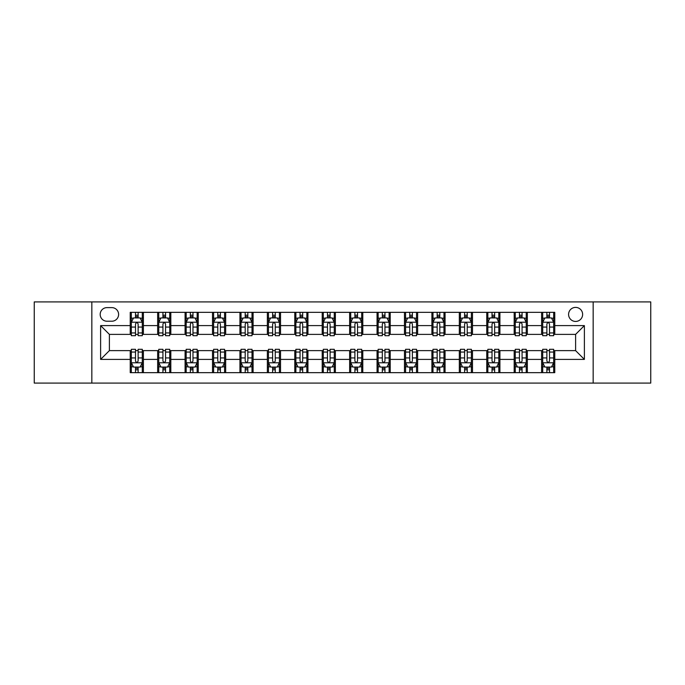 <?xml version="1.0" encoding="UTF-8"?>
<svg xmlns="http://www.w3.org/2000/svg" width="685" height="685" viewBox="0 0 685 685"><rect width="100%" height="100%" fill="white"/><g stroke="black" fill="none" stroke-linecap="round" stroke-linejoin="round"><path stroke-width="1.03" d="M575.606 307.394A7.021 7.021 0 0 0 568.584 314.415A7.021 7.021 0 0 0 575.606 321.436A7.021 7.021 0 0 0 582.627 314.415A7.021 7.021 0 0 0 575.606 307.394M593.159 383.086L650.75 383.086L650.75 301.914L593.159 301.914L593.159 383.086L91.841 383.086L91.841 301.914L34.25 301.914L34.25 383.086L91.841 383.086M106.98 321.222L111.809 321.222A6.799 6.799 0 0 0 118.608 314.415A6.799 6.799 0 0 0 111.809 307.616L106.98 307.616A6.799 6.799 0 0 0 100.181 314.415A6.799 6.799 0 0 0 106.98 321.222M593.159 301.914L91.841 301.914M130.236 359.394L100.618 359.394L100.618 325.606L130.236 325.606L130.236 334.383L109.394 334.383L109.394 350.617L130.236 350.617L130.236 372.666L554.764 372.666L554.764 350.617L575.606 350.617L575.606 334.383L554.764 334.383L554.764 325.606L584.382 325.606L584.382 359.394L554.764 359.394M554.764 325.606L554.764 312.334L130.236 312.334L130.236 325.606M541.604 312.334L541.604 334.383L542.7 334.383M546.87 334.383L549.498 334.383M553.668 334.383L554.764 334.383M541.604 334.383L526.243 334.383M514.178 312.334L514.178 334.383L515.274 334.383M519.444 334.383L522.073 334.383M514.178 334.383L498.817 334.383M486.752 312.334L486.752 334.383L487.848 334.383M492.018 334.383L494.647 334.383M486.752 334.383L471.391 334.383M459.327 312.334L459.327 334.383L460.423 334.383M464.593 334.383L467.23 334.383M459.327 334.383L443.974 334.383M431.901 312.334L431.901 334.383L432.997 334.383M437.167 334.383L439.804 334.383M431.901 334.383L416.548 334.383M404.475 312.334L404.475 334.383L405.58 334.383M409.741 334.383L412.379 334.383M404.475 334.383L389.123 334.383M377.058 312.334L377.058 334.383L378.154 334.383M382.324 334.383L384.953 334.383M377.058 334.383L361.697 334.383M349.633 312.334L349.633 334.383L350.729 334.383M354.899 334.383L357.527 334.383M349.633 334.383L334.271 334.383M322.207 312.334L322.207 334.383L323.303 334.383M327.473 334.383L330.101 334.383M322.207 334.383L306.846 334.383M294.781 312.334L294.781 334.383L295.877 334.383M300.047 334.383L302.676 334.383M294.781 334.383L279.42 334.383M267.356 312.334L267.356 334.383L268.451 334.383M272.621 334.383L275.259 334.383M267.356 334.383L252.003 334.383M239.93 312.334L239.93 334.383L241.026 334.383M245.196 334.383L247.833 334.383M239.93 334.383L224.577 334.383M212.513 312.334L212.513 334.383L213.609 334.383M217.77 334.383L220.407 334.383M212.513 334.383L197.152 334.383M185.087 312.334L185.087 334.383L186.183 334.383M190.353 334.383L192.982 334.383M185.087 334.383L169.726 334.383M157.661 312.334L157.661 334.383L158.757 334.383M162.927 334.383L165.556 334.383M157.661 334.383L142.3 334.383M130.236 334.383L131.332 334.383M135.502 334.383L138.13 334.383M130.236 350.617L131.332 350.617M135.502 350.617L138.13 350.617M142.3 350.617L143.396 350.617L143.396 372.666M158.757 350.617L143.396 350.617M162.927 350.617L165.556 350.617M169.726 350.617L170.822 350.617L170.822 372.666M186.183 350.617L170.822 350.617M190.353 350.617L192.982 350.617M197.152 350.617L198.248 350.617L198.248 372.666M213.609 350.617L198.248 350.617M217.77 350.617L220.407 350.617M224.577 350.617L225.673 350.617L225.673 372.666M241.026 350.617L225.673 350.617M245.196 350.617L247.833 350.617M252.003 350.617L253.099 350.617L253.099 372.666M268.451 350.617L253.099 350.617M272.621 350.617L275.259 350.617M279.42 350.617L280.525 350.617L280.525 372.666M295.877 350.617L280.525 350.617M300.047 350.617L302.676 350.617M306.846 350.617L307.942 350.617L307.942 372.666M323.303 350.617L307.942 350.617M327.473 350.617L330.101 350.617M334.271 350.617L335.367 350.617L335.367 372.666M350.729 350.617L335.367 350.617M354.899 350.617L357.527 350.617M361.697 350.617L362.793 350.617L362.793 372.666M378.154 350.617L362.793 350.617M382.324 350.617L384.953 350.617M389.123 350.617L390.219 350.617L390.219 372.666M405.58 350.617L390.219 350.617M409.741 350.617L412.379 350.617M416.548 350.617L417.644 350.617L417.644 372.666M432.997 350.617L417.644 350.617M437.167 350.617L439.804 350.617M443.974 350.617L445.07 350.617L445.07 372.666M460.423 350.617L445.07 350.617M464.593 350.617L467.23 350.617M471.391 350.617L472.487 350.617L472.487 372.666M487.848 350.617L472.487 350.617M492.018 350.617L494.647 350.617M498.817 350.617L499.913 350.617L499.913 372.666M515.274 350.617L499.913 350.617M519.444 350.617L522.073 350.617M526.243 350.617L527.339 350.617L527.339 372.666M542.7 350.617L527.339 350.617M546.87 350.617L549.498 350.617M553.668 350.617L554.764 350.617M143.396 312.334L143.396 334.383M130.236 317.814L131.332 317.814M135.502 317.814L138.13 317.814M142.3 317.814L143.396 317.814M130.236 367.186L131.332 367.186M135.502 367.186L138.13 367.186M142.3 367.186L143.396 367.186M157.661 350.617L157.661 372.666M170.822 312.334L170.822 334.383M157.661 317.814L158.757 317.814M162.927 317.814L165.556 317.814M169.726 317.814L170.822 317.814M157.661 367.186L158.757 367.186M162.927 367.186L165.556 367.186M169.726 367.186L170.822 367.186M185.087 350.617L185.087 372.666M185.087 367.186L186.183 367.186M190.353 367.186L192.982 367.186M197.152 367.186L198.248 367.186M198.248 312.334L198.248 334.383M185.087 317.814L186.183 317.814M190.353 317.814L192.982 317.814M197.152 317.814L198.248 317.814M212.513 350.617L212.513 372.666M212.513 367.186L213.609 367.186M217.77 367.186L220.407 367.186M224.577 367.186L225.673 367.186M225.673 312.334L225.673 334.383M212.513 317.814L213.609 317.814M217.77 317.814L220.407 317.814M224.577 317.814L225.673 317.814M239.93 350.617L239.93 372.666M239.93 367.186L241.026 367.186M245.196 367.186L247.833 367.186M252.003 367.186L253.099 367.186M253.099 312.334L253.099 334.383M239.93 317.814L241.026 317.814M245.196 317.814L247.833 317.814M252.003 317.814L253.099 317.814M267.356 350.617L267.356 372.666M267.356 367.186L268.451 367.186M272.621 367.186L275.259 367.186M279.42 367.186L280.525 367.186M280.525 312.334L280.525 334.383M267.356 317.814L268.451 317.814M272.621 317.814L275.259 317.814M279.42 317.814L280.525 317.814M294.781 350.617L294.781 372.666M294.781 367.186L295.877 367.186M300.047 367.186L302.676 367.186M306.846 367.186L307.942 367.186M307.942 312.334L307.942 334.383M294.781 317.814L295.877 317.814M300.047 317.814L302.676 317.814M306.846 317.814L307.942 317.814M322.207 350.617L322.207 372.666M322.207 367.186L323.303 367.186M327.473 367.186L330.101 367.186M334.271 367.186L335.367 367.186M335.367 312.334L335.367 334.383M322.207 317.814L323.303 317.814M327.473 317.814L330.101 317.814M334.271 317.814L335.367 317.814M349.633 350.617L349.633 372.666M349.633 367.186L350.729 367.186M354.899 367.186L357.527 367.186M361.697 367.186L362.793 367.186M362.793 312.334L362.793 334.383M349.633 317.814L350.729 317.814M354.899 317.814L357.527 317.814M361.697 317.814L362.793 317.814M377.058 350.617L377.058 372.666M377.058 367.186L378.154 367.186M382.324 367.186L384.953 367.186M389.123 367.186L390.219 367.186M390.219 312.334L390.219 334.383M377.058 317.814L378.154 317.814M382.324 317.814L384.953 317.814M389.123 317.814L390.219 317.814M404.475 350.617L404.475 372.666M404.475 367.186L405.58 367.186M409.741 367.186L412.379 367.186M416.548 367.186L417.644 367.186M417.644 312.334L417.644 334.383M404.475 317.814L405.58 317.814M409.741 317.814L412.379 317.814M416.548 317.814L417.644 317.814M431.901 350.617L431.901 372.666M431.901 367.186L432.997 367.186M437.167 367.186L439.804 367.186M443.974 367.186L445.07 367.186M445.07 312.334L445.07 334.383M431.901 317.814L432.997 317.814M437.167 317.814L439.804 317.814M443.974 317.814L445.07 317.814M459.327 350.617L459.327 372.666M459.327 367.186L460.423 367.186M464.593 367.186L467.23 367.186M471.391 367.186L472.487 367.186M472.487 312.334L472.487 334.383M459.327 317.814L460.423 317.814M464.593 317.814L467.23 317.814M471.391 317.814L472.487 317.814M486.752 350.617L486.752 372.666M486.752 367.186L487.848 367.186M492.018 367.186L494.647 367.186M498.817 367.186L499.913 367.186M499.913 312.334L499.913 334.383M486.752 317.814L487.848 317.814M492.018 317.814L494.647 317.814M498.817 317.814L499.913 317.814M514.178 350.617L514.178 372.666M514.178 367.186L515.274 367.186M519.444 367.186L522.073 367.186M526.243 367.186L527.339 367.186M527.339 312.334L527.339 334.383M514.178 317.814L515.274 317.814M519.444 317.814L522.073 317.814M526.243 317.814L527.339 317.814M541.604 350.617L541.604 372.666M541.604 367.186L542.7 367.186M546.87 367.186L549.498 367.186M553.668 367.186L554.764 367.186M541.604 317.814L542.7 317.814M546.87 317.814L549.498 317.814M553.668 317.814L554.764 317.814M109.394 334.383L100.618 325.606M109.394 350.617L100.618 359.394M584.382 325.606L575.606 334.383M584.382 359.394L575.606 350.617M138.13 315.186L135.502 315.186M142.3 332.944L138.13 332.944L138.13 335.701L142.3 335.701L142.3 322.318L140.108 317.926L133.524 317.926L131.332 322.318L131.332 335.701L135.502 335.701L135.502 332.944L131.332 332.944M131.332 322.318L131.332 312.334M142.3 322.318L142.3 312.334M135.502 317.926L135.502 312.334M138.13 312.334L138.13 317.926M138.13 332.944L138.13 323.962C137.257 322.267 136.383 322.267 135.502 323.962L135.502 332.944M135.502 369.814L138.13 369.814M131.332 352.056L135.502 352.056L135.502 349.299L131.332 349.299L131.332 362.682L133.524 367.074L140.108 367.074L142.3 362.682L142.3 349.299L138.13 349.299L138.13 352.056L142.3 352.056M142.3 362.682L142.3 372.666M131.332 362.682L131.332 372.666M138.13 367.074L138.13 372.666M135.502 372.666L135.502 367.074M135.502 352.056L135.502 361.038C136.375 362.733 137.257 362.733 138.13 361.038L138.13 352.056M165.556 315.186L162.927 315.186M169.726 332.944L165.556 332.944L165.556 335.701L169.726 335.701L169.726 322.318L167.534 317.926L160.949 317.926L158.757 322.318L158.757 335.701L162.927 335.701L162.927 332.944L158.757 332.944M158.757 322.318L158.757 312.334M169.726 322.318L169.726 312.334M162.927 317.926L162.927 312.334M165.556 312.334L165.556 317.926M165.556 332.944L165.556 323.962C164.683 322.267 163.801 322.267 162.927 323.962L162.927 332.944M192.982 315.186L190.353 315.186M197.152 332.944L192.982 332.944L192.982 335.701L197.152 335.701L197.152 322.318L194.96 317.926L188.375 317.926L186.183 322.318L186.183 335.701L190.353 335.701L190.353 332.944L186.183 332.944M186.183 322.318L186.183 312.334M197.152 322.318L197.152 312.334M190.353 317.926L190.353 312.334M192.982 312.334L192.982 317.926M192.982 332.944L192.982 323.962C192.108 322.267 191.226 322.267 190.353 323.962L190.353 332.944M220.407 315.186L217.77 315.186M224.577 332.944L220.407 332.944L220.407 335.701L224.577 335.701L224.577 322.318L222.385 317.926L215.801 317.926L213.609 322.318L213.609 335.701L217.77 335.701L217.77 332.944L213.609 332.944M213.609 322.318L213.609 312.334M224.577 322.318L224.577 312.334M217.77 317.926L217.77 312.334M220.407 312.334L220.407 317.926M220.407 332.944L220.407 323.962C219.534 322.267 218.652 322.267 217.77 323.962L217.77 332.944M162.927 369.814L165.556 369.814M158.757 352.056L162.927 352.056L162.927 349.299L158.757 349.299L158.757 362.682L160.949 367.074L167.534 367.074L169.726 362.682L169.726 349.299L165.556 349.299L165.556 352.056L169.726 352.056M169.726 362.682L169.726 372.666M158.757 362.682L158.757 372.666M165.556 367.074L165.556 372.666M162.927 372.666L162.927 367.074M162.927 352.056L162.927 361.038C163.801 362.733 164.683 362.733 165.556 361.038L165.556 352.056M190.353 369.814L192.982 369.814M186.183 352.056L190.353 352.056L190.353 349.299L186.183 349.299L186.183 362.682L188.375 367.074L194.96 367.074L197.152 362.682L197.152 349.299L192.982 349.299L192.982 352.056L197.152 352.056M197.152 362.682L197.152 372.666M186.183 362.682L186.183 372.666M192.982 367.074L192.982 372.666M190.353 372.666L190.353 367.074M190.353 352.056L190.353 361.038C191.226 362.733 192.1 362.733 192.982 361.038L192.982 352.056M217.77 369.814L220.407 369.814M213.609 352.056L217.77 352.056L217.77 349.299L213.609 349.299L213.609 362.682L215.801 367.074L222.385 367.074L224.577 362.682L224.577 349.299L220.407 349.299L220.407 352.056L224.577 352.056M224.577 362.682L224.577 372.666M213.609 362.682L213.609 372.666M220.407 367.074L220.407 372.666M217.77 372.666L217.77 367.074M217.77 352.056L217.77 361.038C218.652 362.733 219.525 362.733 220.407 361.038L220.407 352.056M247.833 315.186L245.196 315.186M252.003 332.944L247.833 332.944L247.833 335.701L252.003 335.701L252.003 322.318L249.802 317.926L243.226 317.926L241.026 322.318L241.026 335.701L245.196 335.701L245.196 332.944L241.026 332.944M241.026 322.318L241.026 312.334M252.003 322.318L252.003 312.334M245.196 317.926L245.196 312.334M247.833 312.334L247.833 317.926M247.833 332.944L247.833 323.962C246.951 322.267 246.078 322.267 245.196 323.962L245.196 332.944M245.196 369.814L247.833 369.814M241.026 352.056L245.196 352.056L245.196 349.299L241.026 349.299L241.026 362.682L243.226 367.074L249.802 367.074L252.003 362.682L252.003 349.299L247.833 349.299L247.833 352.056L252.003 352.056M252.003 362.682L252.003 372.666M241.026 362.682L241.026 372.666M247.833 367.074L247.833 372.666M245.196 372.666L245.196 367.074M245.196 352.056L245.196 361.038C246.078 362.733 246.951 362.733 247.833 361.038L247.833 352.056M275.259 315.186L272.621 315.186M279.42 332.944L275.259 332.944L275.259 335.701L279.42 335.701L279.42 322.318L277.228 317.926L270.652 317.926L268.451 322.318L268.451 335.701L272.621 335.701L272.621 332.944L268.451 332.944M268.451 322.318L268.451 312.334M279.42 322.318L279.42 312.334M272.621 317.926L272.621 312.334M275.259 312.334L275.259 317.926M275.259 332.944L275.259 323.962C274.377 322.267 273.503 322.267 272.621 323.962L272.621 332.944M302.676 315.186L300.047 315.186M306.846 332.944L302.676 332.944L302.676 335.701L306.846 335.701L306.846 322.318L304.654 317.926L298.069 317.926L295.877 322.318L295.877 335.701L300.047 335.701L300.047 332.944L295.877 332.944M295.877 322.318L295.877 312.334M306.846 322.318L306.846 312.334M300.047 317.926L300.047 312.334M302.676 312.334L302.676 317.926M302.676 332.944L302.676 323.962C301.802 322.267 300.929 322.267 300.047 323.962L300.047 332.944M330.101 315.186L327.473 315.186M334.271 332.944L330.101 332.944L330.101 335.701L334.271 335.701L334.271 322.318L332.079 317.926L325.495 317.926L323.303 322.318L323.303 335.701L327.473 335.701L327.473 332.944L323.303 332.944M323.303 322.318L323.303 312.334M334.271 322.318L334.271 312.334M327.473 317.926L327.473 312.334M330.101 312.334L330.101 317.926M330.101 332.944L330.101 323.962C329.228 322.267 328.346 322.267 327.473 323.962L327.473 332.944M357.527 315.186L354.899 315.186M361.697 332.944L357.527 332.944L357.527 335.701L361.697 335.701L361.697 322.318L359.505 317.926L352.921 317.926L350.729 322.318L350.729 335.701L354.899 335.701L354.899 332.944L350.729 332.944M350.729 322.318L350.729 312.334M361.697 322.318L361.697 312.334M354.899 317.926L354.899 312.334M357.527 312.334L357.527 317.926M357.527 332.944L357.527 323.962C356.654 322.267 355.772 322.267 354.899 323.962L354.899 332.944M384.953 315.186L382.324 315.186M389.123 332.944L384.953 332.944L384.953 335.701L389.123 335.701L389.123 322.318L386.931 317.926L380.346 317.926L378.154 322.318L378.154 335.701L382.324 335.701L382.324 332.944L378.154 332.944M378.154 322.318L378.154 312.334M389.123 322.318L389.123 312.334M382.324 317.926L382.324 312.334M384.953 312.334L384.953 317.926M384.953 332.944L384.953 323.962C384.079 322.267 383.198 322.267 382.324 323.962L382.324 332.944M272.621 369.814L275.259 369.814M268.451 352.056L272.621 352.056L272.621 349.299L268.451 349.299L268.451 362.682L270.652 367.074L277.228 367.074L279.42 362.682L279.42 349.299L275.259 349.299L275.259 352.056L279.42 352.056M279.42 362.682L279.42 372.666M268.451 362.682L268.451 372.666M275.259 367.074L275.259 372.666M272.621 372.666L272.621 367.074M272.621 352.056L272.621 361.038C273.495 362.733 274.377 362.733 275.259 361.038L275.259 352.056M300.047 369.814L302.676 369.814M295.877 352.056L300.047 352.056L300.047 349.299L295.877 349.299L295.877 362.682L298.069 367.074L304.654 367.074L306.846 362.682L306.846 349.299L302.676 349.299L302.676 352.056L306.846 352.056M306.846 362.682L306.846 372.666M295.877 362.682L295.877 372.666M302.676 367.074L302.676 372.666M300.047 372.666L300.047 367.074M300.047 352.056L300.047 361.038C300.921 362.733 301.802 362.733 302.676 361.038L302.676 352.056M327.473 369.814L330.101 369.814M323.303 352.056L327.473 352.056L327.473 349.299L323.303 349.299L323.303 362.682L325.495 367.074L332.079 367.074L334.271 362.682L334.271 349.299L330.101 349.299L330.101 352.056L334.271 352.056M334.271 362.682L334.271 372.666M323.303 362.682L323.303 372.666M330.101 367.074L330.101 372.666M327.473 372.666L327.473 367.074M327.473 352.056L327.473 361.038C328.346 362.733 329.228 362.733 330.101 361.038L330.101 352.056M354.899 369.814L357.527 369.814M350.729 352.056L354.899 352.056L354.899 349.299L350.729 349.299L350.729 362.682L352.921 367.074L359.505 367.074L361.697 362.682L361.697 349.299L357.527 349.299L357.527 352.056L361.697 352.056M361.697 362.682L361.697 372.666M350.729 362.682L350.729 372.666M357.527 367.074L357.527 372.666M354.899 372.666L354.899 367.074M354.899 352.056L354.899 361.038C355.772 362.733 356.654 362.733 357.527 361.038L357.527 352.056M382.324 369.814L384.953 369.814M378.154 352.056L382.324 352.056L382.324 349.299L378.154 349.299L378.154 362.682L380.346 367.074L386.931 367.074L389.123 362.682L389.123 349.299L384.953 349.299L384.953 352.056L389.123 352.056M389.123 362.682L389.123 372.666M378.154 362.682L378.154 372.666M384.953 367.074L384.953 372.666M382.324 372.666L382.324 367.074M382.324 352.056L382.324 361.038C383.198 362.733 384.071 362.733 384.953 361.038L384.953 352.056M412.379 315.186L409.741 315.186M416.548 332.944L412.379 332.944L412.379 335.701L416.548 335.701L416.548 322.318L414.348 317.926L407.772 317.926L405.58 322.318L405.58 335.701L409.741 335.701L409.741 332.944L405.58 332.944M405.58 322.318L405.58 312.334M416.548 322.318L416.548 312.334M409.741 317.926L409.741 312.334M412.379 312.334L412.379 317.926M412.379 332.944L412.379 323.962C411.505 322.267 410.623 322.267 409.741 323.962L409.741 332.944M409.741 369.814L412.379 369.814M405.58 352.056L409.741 352.056L409.741 349.299L405.58 349.299L405.58 362.682L407.772 367.074L414.348 367.074L416.548 362.682L416.548 349.299L412.379 349.299L412.379 352.056L416.548 352.056M416.548 362.682L416.548 372.666M405.58 362.682L405.58 372.666M412.379 367.074L412.379 372.666M409.741 372.666L409.741 367.074M409.741 352.056L409.741 361.038C410.623 362.733 411.497 362.733 412.379 361.038L412.379 352.056M439.804 315.186L437.167 315.186M443.974 332.944L439.804 332.944L439.804 335.701L443.974 335.701L443.974 322.318L441.774 317.926L435.198 317.926L432.997 322.318L432.997 335.701L437.167 335.701L437.167 332.944L432.997 332.944M432.997 322.318L432.997 312.334M443.974 322.318L443.974 312.334M437.167 317.926L437.167 312.334M439.804 312.334L439.804 317.926M439.804 332.944L439.804 323.962C438.922 322.267 438.049 322.267 437.167 323.962L437.167 332.944M437.167 369.814L439.804 369.814M432.997 352.056L437.167 352.056L437.167 349.299L432.997 349.299L432.997 362.682L435.198 367.074L441.774 367.074L443.974 362.682L443.974 349.299L439.804 349.299L439.804 352.056L443.974 352.056M443.974 362.682L443.974 372.666M432.997 362.682L432.997 372.666M439.804 367.074L439.804 372.666M437.167 372.666L437.167 367.074M437.167 352.056L437.167 361.038C438.049 362.733 438.922 362.733 439.804 361.038L439.804 352.056M467.23 315.186L464.593 315.186M471.391 332.944L467.23 332.944L467.23 335.701L471.391 335.701L471.391 322.318L469.199 317.926L462.615 317.926L460.423 322.318L460.423 335.701L464.593 335.701L464.593 332.944L460.423 332.944M460.423 322.318L460.423 312.334M471.391 322.318L471.391 312.334M464.593 317.926L464.593 312.334M467.23 312.334L467.23 317.926M467.23 332.944L467.23 323.962C466.348 322.267 465.475 322.267 464.593 323.962L464.593 332.944M464.593 369.814L467.23 369.814M460.423 352.056L464.593 352.056L464.593 349.299L460.423 349.299L460.423 362.682L462.615 367.074L469.199 367.074L471.391 362.682L471.391 349.299L467.23 349.299L467.23 352.056L471.391 352.056M471.391 362.682L471.391 372.666M460.423 362.682L460.423 372.666M467.23 367.074L467.23 372.666M464.593 372.666L464.593 367.074M464.593 352.056L464.593 361.038C465.466 362.733 466.348 362.733 467.23 361.038L467.23 352.056M494.647 315.186L492.018 315.186M498.817 332.944L494.647 332.944L494.647 335.701L498.817 335.701L498.817 322.318L496.625 317.926L490.04 317.926L487.848 322.318L487.848 335.701L492.018 335.701L492.018 332.944L487.848 332.944M487.848 322.318L487.848 312.334M498.817 322.318L498.817 312.334M492.018 317.926L492.018 312.334M494.647 312.334L494.647 317.926M494.647 332.944L494.647 323.962C493.774 322.267 492.9 322.267 492.018 323.962L492.018 332.944M492.018 369.814L494.647 369.814M487.848 352.056L492.018 352.056L492.018 349.299L487.848 349.299L487.848 362.682L490.04 367.074L496.625 367.074L498.817 362.682L498.817 349.299L494.647 349.299L494.647 352.056L498.817 352.056M498.817 362.682L498.817 372.666M487.848 362.682L487.848 372.666M494.647 367.074L494.647 372.666M492.018 372.666L492.018 367.074M492.018 352.056L492.018 361.038C492.892 362.733 493.774 362.733 494.647 361.038L494.647 352.056M522.073 315.186L519.444 315.186M526.243 332.944L522.073 332.944L522.073 335.701L526.243 335.701L526.243 322.318L524.051 317.926L517.466 317.926L515.274 322.318L515.274 335.701L519.444 335.701L519.444 332.944L515.274 332.944M515.274 322.318L515.274 312.334M526.243 322.318L526.243 312.334M519.444 317.926L519.444 312.334M522.073 312.334L522.073 317.926M522.073 332.944L522.073 323.962C521.199 322.267 520.317 322.267 519.444 323.962L519.444 332.944M519.444 369.814L522.073 369.814M515.274 352.056L519.444 352.056L519.444 349.299L515.274 349.299L515.274 362.682L517.466 367.074L524.051 367.074L526.243 362.682L526.243 349.299L522.073 349.299L522.073 352.056L526.243 352.056M526.243 362.682L526.243 372.666M515.274 362.682L515.274 372.666M522.073 367.074L522.073 372.666M519.444 372.666L519.444 367.074M519.444 352.056L519.444 361.038C520.317 362.733 521.199 362.733 522.073 361.038L522.073 352.056M549.498 315.186L546.87 315.186M553.668 332.944L549.498 332.944L549.498 335.701L553.668 335.701L553.668 322.318L551.476 317.926L544.892 317.926L542.7 322.318L542.7 335.701L546.87 335.701L546.87 332.944L542.7 332.944M542.7 322.318L542.7 312.334M553.668 322.318L553.668 312.334M546.87 317.926L546.87 312.334M549.498 312.334L549.498 317.926M549.498 332.944L549.498 323.962C548.625 322.267 547.743 322.267 546.87 323.962L546.87 332.944M546.87 369.814L549.498 369.814M542.7 352.056L546.87 352.056L546.87 349.299L542.7 349.299L542.7 362.682L544.892 367.074L551.476 367.074L553.668 362.682L553.668 349.299L549.498 349.299L549.498 352.056L553.668 352.056M553.668 362.682L553.668 372.666M542.7 362.682L542.7 372.666M549.498 367.074L549.498 372.666M546.87 372.666L546.87 367.074M546.87 352.056L546.87 361.038C547.743 362.733 548.616 362.733 549.498 361.038L549.498 352.056M157.661 359.394L143.396 359.394M157.661 325.606L143.396 325.606M185.087 325.606L170.822 325.606M185.087 359.394L170.822 359.394M212.513 325.606L198.248 325.606M212.513 359.394L198.248 359.394M239.93 325.606L225.673 325.606M239.93 359.394L225.673 359.394M267.356 325.606L253.099 325.606M267.356 359.394L253.099 359.394M294.781 325.606L280.525 325.606M294.781 359.394L280.525 359.394M322.207 325.606L307.942 325.606M322.207 359.394L307.942 359.394M349.633 325.606L335.367 325.606M349.633 359.394L335.367 359.394M377.058 325.606L362.793 325.606M377.058 359.394L362.793 359.394M404.475 325.606L390.219 325.606M404.475 359.394L390.219 359.394M431.901 325.606L417.644 325.606M431.901 359.394L417.644 359.394M459.327 325.606L445.07 325.606M459.327 359.394L445.07 359.394M486.752 325.606L472.487 325.606M486.752 359.394L472.487 359.394M514.178 325.606L499.913 325.606M514.178 359.394L499.913 359.394M541.604 325.606L527.339 325.606M541.604 359.394L527.339 359.394M142.249 322.207L131.383 322.207M131.332 318.191L133.395 318.191M140.237 318.191L142.3 318.191M135.502 327.07L131.332 327.07M142.3 327.07L138.13 327.07M138.13 316.581L135.502 316.581M131.383 362.793L142.249 362.793M142.3 366.809L140.237 366.809M133.395 366.809L131.332 366.809M138.13 357.93L142.3 357.93M131.332 357.93L135.502 357.93M135.502 368.419L138.13 368.419M169.674 322.207L158.809 322.207M158.757 318.191L160.821 318.191M167.662 318.191L169.726 318.191M162.927 327.07L158.757 327.07M169.726 327.07L165.556 327.07M165.556 316.581L162.927 316.581M197.1 322.207L186.234 322.207M186.183 318.191L188.247 318.191M195.088 318.191L197.152 318.191M190.353 327.07L186.183 327.07M197.152 327.07L192.982 327.07M192.982 316.581L190.353 316.581M224.517 322.207L213.66 322.207M213.609 318.191L215.664 318.191M222.514 318.191L224.577 318.191M217.77 327.07L213.609 327.07M224.577 327.07L220.407 327.07M220.407 316.581L217.77 316.581M158.809 362.793L169.674 362.793M169.726 366.809L167.662 366.809M160.821 366.809L158.757 366.809M165.556 357.93L169.726 357.93M158.757 357.93L162.927 357.93M162.927 368.419L165.556 368.419M186.234 362.793L197.1 362.793M197.152 366.809L195.088 366.809M188.247 366.809L186.183 366.809M192.982 357.93L197.152 357.93M186.183 357.93L190.353 357.93M190.353 368.419L192.982 368.419M213.66 362.793L224.517 362.793M224.577 366.809L222.514 366.809M215.664 366.809L213.609 366.809M220.407 357.93L224.577 357.93M213.609 357.93L217.77 357.93M217.77 368.419L220.407 368.419M251.943 322.207L241.086 322.207M241.026 318.191L243.089 318.191M249.939 318.191L252.003 318.191M245.196 327.07L241.026 327.07M252.003 327.07L247.833 327.07M247.833 316.581L245.196 316.581M241.086 362.793L251.943 362.793M252.003 366.809L249.939 366.809M243.089 366.809L241.026 366.809M247.833 357.93L252.003 357.93M241.026 357.93L245.196 357.93M245.196 368.419L247.833 368.419M279.369 322.207L268.511 322.207M268.451 318.191L270.515 318.191M277.365 318.191L279.42 318.191M272.621 327.07L268.451 327.07M279.42 327.07L275.259 327.07M275.259 316.581L272.621 316.581M306.794 322.207L295.937 322.207M295.877 318.191L297.941 318.191M304.782 318.191L306.846 318.191M300.047 327.07L295.877 327.07M306.846 327.07L302.676 327.07M302.676 316.581L300.047 316.581M334.22 322.207L323.354 322.207M323.303 318.191L325.366 318.191M332.208 318.191L334.271 318.191M327.473 327.07L323.303 327.07M334.271 327.07L330.101 327.07M330.101 316.581L327.473 316.581M361.646 322.207L350.78 322.207M350.729 318.191L352.792 318.191M359.634 318.191L361.697 318.191M354.899 327.07L350.729 327.07M361.697 327.07L357.527 327.07M357.527 316.581L354.899 316.581M389.063 322.207L378.206 322.207M378.154 318.191L380.218 318.191M387.059 318.191L389.123 318.191M382.324 327.07L378.154 327.07M389.123 327.07L384.953 327.07M384.953 316.581L382.324 316.581M268.511 362.793L279.369 362.793M279.42 366.809L277.365 366.809M270.515 366.809L268.451 366.809M275.259 357.93L279.42 357.93M268.451 357.93L272.621 357.93M272.621 368.419L275.259 368.419M295.937 362.793L306.794 362.793M306.846 366.809L304.782 366.809M297.941 366.809L295.877 366.809M302.676 357.93L306.846 357.93M295.877 357.93L300.047 357.93M300.047 368.419L302.676 368.419M323.354 362.793L334.22 362.793M334.271 366.809L332.208 366.809M325.366 366.809L323.303 366.809M330.101 357.93L334.271 357.93M323.303 357.93L327.473 357.93M327.473 368.419L330.101 368.419M350.78 362.793L361.646 362.793M361.697 366.809L359.634 366.809M352.792 366.809L350.729 366.809M357.527 357.93L361.697 357.93M350.729 357.93L354.899 357.93M354.899 368.419L357.527 368.419M378.206 362.793L389.063 362.793M389.123 366.809L387.059 366.809M380.218 366.809L378.154 366.809M384.953 357.93L389.123 357.93M378.154 357.93L382.324 357.93M382.324 368.419L384.953 368.419M416.489 322.207L405.631 322.207M405.58 318.191L407.635 318.191M414.485 318.191L416.548 318.191M409.741 327.07L405.58 327.07M416.548 327.07L412.379 327.07M412.379 316.581L409.741 316.581M405.631 362.793L416.489 362.793M416.548 366.809L414.485 366.809M407.635 366.809L405.58 366.809M412.379 357.93L416.548 357.93M405.58 357.93L409.741 357.93M409.741 368.419L412.379 368.419M443.914 322.207L433.057 322.207M432.997 318.191L435.061 318.191M441.911 318.191L443.974 318.191M437.167 327.07L432.997 327.07M443.974 327.07L439.804 327.07M439.804 316.581L437.167 316.581M433.057 362.793L443.914 362.793M443.974 366.809L441.911 366.809M435.061 366.809L432.997 366.809M439.804 357.93L443.974 357.93M432.997 357.93L437.167 357.93M437.167 368.419L439.804 368.419M471.34 322.207L460.483 322.207M460.423 318.191L462.486 318.191M469.336 318.191L471.391 318.191M464.593 327.07L460.423 327.07M471.391 327.07L467.23 327.07M467.23 316.581L464.593 316.581M460.483 362.793L471.34 362.793M471.391 366.809L469.336 366.809M462.486 366.809L460.423 366.809M467.23 357.93L471.391 357.93M460.423 357.93L464.593 357.93M464.593 368.419L467.23 368.419M498.766 322.207L487.9 322.207M487.848 318.191L489.912 318.191M496.753 318.191L498.817 318.191M492.018 327.07L487.848 327.07M498.817 327.07L494.647 327.07M494.647 316.581L492.018 316.581M487.9 362.793L498.766 362.793M498.817 366.809L496.753 366.809M489.912 366.809L487.848 366.809M494.647 357.93L498.817 357.93M487.848 357.93L492.018 357.93M492.018 368.419L494.647 368.419M526.191 322.207L515.326 322.207M515.274 318.191L517.338 318.191M524.179 318.191L526.243 318.191M519.444 327.07L515.274 327.07M526.243 327.07L522.073 327.07M522.073 316.581L519.444 316.581M515.326 362.793L526.191 362.793M526.243 366.809L524.179 366.809M517.338 366.809L515.274 366.809M522.073 357.93L526.243 357.93M515.274 357.93L519.444 357.93M519.444 368.419L522.073 368.419M553.617 322.207L542.751 322.207M542.7 318.191L544.763 318.191M551.605 318.191L553.668 318.191M546.87 327.07L542.7 327.07M553.668 327.07L549.498 327.07M549.498 316.581L546.87 316.581M542.751 362.793L553.617 362.793M553.668 366.809L551.605 366.809M544.763 366.809L542.7 366.809M549.498 357.93L553.668 357.93M542.7 357.93L546.87 357.93M546.87 368.419L549.498 368.419"/></g></svg>
